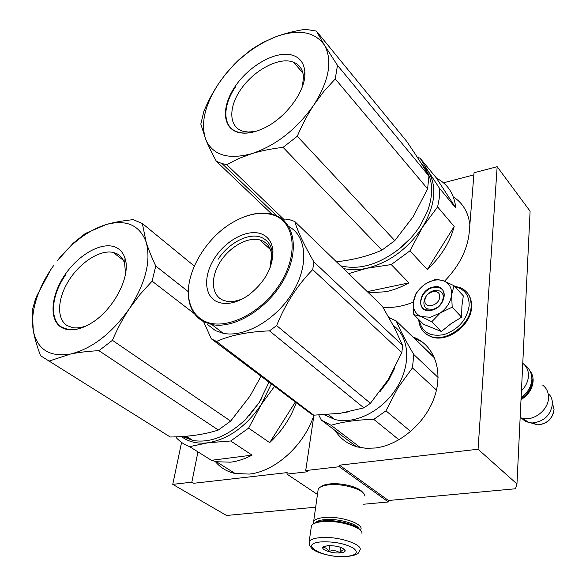 <?xml version="1.0" encoding="UTF-8"?>
<svg xmlns="http://www.w3.org/2000/svg" width="586" height="586" viewBox="0 0 586 586"><rect width="100%" height="100%" fill="white"/><g stroke="black" fill="none" stroke-linecap="round" stroke-linejoin="round"><path stroke-width="0.88" d="M444.532 281.199C459.292 265.898 467.533 249.541 469.261 232.129L474.023 172.767L497.162 166.702L530.096 211.187L516.955 483.955L515.504 488.768L388.481 500.495L388.32 501.968L363.62 504.231M388.32 501.968L339.272 466.727L305.709 470.558L307.482 471.774L286.92 474.103L287.155 472.609L193.71 483.282L191.834 482.175L172.753 484.366L226.511 515.453L315.664 507.22M414.844 338.767L421.795 341.616M443.477 182.803L473.847 174.884M497.162 166.702L478.059 449.235L339.477 465.181L388.481 500.495M478.059 449.235L516.955 483.955M339.272 466.727L339.477 465.181M286.92 474.103L317.466 494.459M172.753 484.366L181.565 442.474M335.177 430.556C340.393 438.855 347.945 444.342 357.826 447.023L366.235 448.319L375.179 448.012C400.077 445.14 426.388 422.286 434.871 395.806C443.514 369.319 433.354 344.29 412.954 336.943L412.676 336.84M426.059 283.558L435.83 279.148L443.338 280.753C437.339 278.885 431.084 280.152 424.564 284.554L424.147 284.855C417.972 289.623 414.375 295.395 413.357 302.156C402.685 306.412 392.547 308.119 382.951 307.291M191.834 482.175L197.943 451.872M305.709 470.558L313.942 415.174M414.024 337.353L418.529 339.528M360.229 530.154C357.248 524.719 336.891 519.474 323.597 520.808C318.996 521.218 315.759 522.133 313.891 523.562L313.276 523.979M361.972 533.45C363.13 527.407 338.781 519.95 322.732 521.606C317.883 522.038 314.477 523.005 312.506 524.499L311.452 525.657L311.144 527.788M345.791 556.51C356.522 555.367 358.998 552.525 353.226 547.998C344.773 543.559 334.313 541.515 321.861 541.852C297.029 543.405 322.586 558.443 345.791 556.51M339.939 552.928C343.235 552.671 345 551.953 345.235 550.767C343.359 547.456 337.609 545.727 327.977 545.595L323.347 546.841C319.736 549.302 331.669 553.638 339.939 552.928M324.241 546.335L322.915 547.91C325.171 547.207 327.156 548.408 328.871 551.521C332.789 550.02 336.459 550.444 339.887 552.774C341.748 550.254 343.396 549.412 344.839 550.247L344.429 549.28M339.887 552.774L340.591 547.295M328.871 551.521L329.662 545.537M362.727 492.518C359.745 487.237 341.645 482.49 329.764 483.941C325.809 484.373 322.945 485.252 321.179 486.563L320.396 487.083M364.778 495.998C365.254 489.918 343.25 483.032 328.709 484.856C324.468 485.318 321.399 486.255 319.509 487.662L318.227 489.076L317.927 491.229M360.309 530.227L360.558 529.861C365.012 524.162 340.678 515.739 324.241 517.504C318.506 518.053 314.975 519.335 313.664 521.357L313.525 523.811M358.786 528.565C356.654 523.459 337.448 518.339 324.893 519.614C320.124 520.053 316.967 521.057 315.422 522.639M439.654 297.124C440.818 287.924 425.473 291.081 424.938 300.061C423.627 309.254 439.134 306.251 439.654 297.124M521.445 390.796C525.767 386.408 528.103 381.479 528.455 376.007C528.587 370.586 526.689 366.353 522.763 363.313M521.064 398.656C527.942 394.173 531.692 388.247 532.33 380.878L531.473 374.952M521.013 399.652C528.396 395.067 532.432 388.87 533.121 381.054C533.245 377.164 532.235 373.809 530.074 370.989M549.463 394.766C551.521 397.345 552.517 400.421 552.437 403.988C550.628 415.269 543.947 421.598 532.388 422.96L528.96 422.587L522.544 418.331C533.963 421.319 548.533 409.812 548.511 397.718C548.577 392.364 546.65 388.174 542.717 385.149M522.544 418.331L520.148 417.606M528.96 422.587L524.734 420.909L521.401 418.038M430.468 317.246L440.394 312.88L431.757 321.751L421.312 316.63L430.468 317.246M432.6 309.298L427.875 308.983C419.832 306.368 424.967 292.048 434.394 290.568L439.332 290.905C447.243 293.549 442.049 307.906 432.6 309.298M455 286.759C464.654 288.986 469.364 295.366 469.152 305.892C466.756 319.824 458.435 329.376 444.195 334.54C430.095 337.104 421.788 332.284 419.276 320.066M431.135 310.324C415.569 313.781 418.14 289.557 433.384 287.023C448.927 283.17 446.788 307.796 431.135 310.324M422.33 286.305L416.009 293.469L413.313 302.603C412.888 309.276 415.43 313.906 420.938 316.484L413.789 314.587L423.502 324.278L441.383 331.493L450.7 323.933L461.592 317.173L461.922 305.885L463.314 295.871L454.04 285.704L451.601 294.743C450.729 301.849 446.993 307.892 440.394 312.88L452.194 307.181L451.601 294.743C451.931 287.777 449.176 283.111 443.338 280.753L454.04 285.704M420.938 316.484L421.312 316.63M461.592 317.173L452.194 307.181M441.383 331.493L431.757 321.751M413.789 314.587L413.313 302.603M431.318 310.192L425.619 309.811C415.848 306.654 422.081 289.279 433.508 287.462L439.529 287.88C449.103 291.074 442.789 308.507 431.318 310.192M436.475 178.173L455.813 208.015C454.26 194.047 447.858 184.121 436.607 178.239L420.191 158.315L428.366 171.434C437.266 186.736 435.303 205.349 422.477 227.258L437.61 206.902L439.192 198.647L439.603 192.025L439.449 188.201L428.366 171.434L421.568 163.948M455.813 208.015L439.449 188.201M454.179 226.482L427.289 269.545C441.046 256.653 450.011 242.296 454.179 226.482L437.61 206.902M427.289 269.545L409.944 250.845L422.477 227.258C408.002 248.779 389.47 262.44 366.88 268.249L391.243 264.572L409.944 250.845M368.543 292.861L385.83 291.725C393.558 290.099 401.263 287.147 408.94 282.87L367.283 291.645M408.94 282.87L391.243 264.572M348.663 273.625L366.88 268.249C358.258 270.139 350.399 270.197 343.286 268.432M417.086 156.96L420.191 158.315M453.315 196.881C462.823 202.998 468.339 212.293 469.855 224.753M276.856 215.904L222.006 163.575L216.38 161.348C211.912 153.078 208.426 145.936 205.92 139.922L200.815 124.122L203.862 111.274C208.367 100.66 213.487 91.145 219.208 82.743L225.705 73.99L234.451 64.116L239.198 59.435L251.848 49.136L263.378 42.265L275.867 36.728C284.518 33.505 294.333 31.029 305.306 29.3L316.359 31.065L406.669 141.307C416.163 155.305 423.59 166.878 428.945 176.034L427.604 188.839L413.137 216.71L394.803 240.626L381.925 250.141C368.352 256.097 353.175 259.972 336.401 261.766M381.925 250.141L283.082 147.364L297.27 136.252L394.803 240.626M222.006 163.575L226.701 164.629L284.503 219.984M216.38 161.348L271.948 214.176M316.359 31.065L324.424 45.085C314.616 31.549 298.428 28.765 275.867 36.728C253.401 45.767 234.51 61.105 219.208 82.743C204.719 104.674 200.287 123.741 205.92 139.922C213.07 155.327 228.401 159.89 251.899 153.635L238.766 158.506L226.701 164.629M283.082 147.364C271.421 148.734 261.026 150.829 251.899 153.635C276.233 145.35 296.926 129.059 313.979 104.748C307.826 114.05 302.259 124.554 297.27 136.252M337.485 65.354L335.243 78.905L323.919 91.321L313.979 104.748C329.259 80.187 332.738 60.299 324.424 45.085L337.485 65.354L428.945 176.034M335.243 78.905L427.604 188.839M398.187 249.826L410.31 238.583M422.484 165.406C432.622 176.467 434.343 191.651 427.641 210.967L420.389 225.39C415.584 232.972 409.709 239.85 402.758 246.025L402.758 246.025C380.988 263.971 360.251 270.564 340.561 265.795M255.752 131.381L248.208 132.07L242.523 131.103C228.708 126.715 228.364 107.289 240.817 89.409C253.093 71.47 275.728 58.366 290.341 61.252L293.476 62.145L302.911 73.008M302.369 86.633L303.497 77.096C302.969 69.588 299.636 64.607 293.476 62.145M237.967 132.311C245.102 134.209 253.562 132.912 263.348 128.429C285.843 118.35 306.427 90.259 304.859 72.078C304.068 62.328 299.197 56.512 290.246 54.645C273.896 51.531 248.64 66.394 235.14 86.442C221.413 106.425 222.175 127.931 237.967 132.311M254.06 131.857C248.142 133.337 242.941 133.454 238.443 132.224L237.791 132.026C222.526 127.55 222.065 106.183 235.616 86.75M336.576 413.775L348.45 411.885M379.757 391.931L388.65 380.226L394.649 368.228M360.375 447.594L331.068 425.268C342.927 421.744 357.167 419.774 373.78 419.349L385.969 410.83L397.784 387.998L412.441 367.905L436.46 390.086M356.317 446.605L321.311 420.03L331.068 425.268M324.329 414.815L334.701 419.437C354.603 425.026 382.922 410.859 396.92 387.493C411.555 364.367 409.306 336.65 393.265 325.501M410.713 431.501L385.969 410.83M388.943 317.59L396.202 320.93L434.673 358.083M438.086 377.443L413.819 354.545C405.886 341.206 400.018 330.006 396.202 320.93M413.819 354.545L412.441 367.905M318.791 415.056L321.311 420.03M398.985 439.8L373.78 419.349M203.598 321.655L211.29 338.781L311.1 413.892L313.752 415.181L340.583 413.247L363.884 407.871L370.425 403.278L388.225 379.596L401.85 352.589L402.626 345.447L394.21 327.296L382.262 306.134L294.795 221.515L289.257 219.56L283.397 220.102M244.53 297.776C237.762 301.145 231.587 302.259 226.006 301.109L222.482 299.937C211.253 294.773 210.44 277.325 220.08 262.118C229.565 246.86 247.607 236.612 259.788 239.908L261.51 240.465C267.443 242.875 270.827 247.753 271.662 255.093L272.922 250.464C271.955 242.113 268.095 236.59 261.341 233.895C247.9 228.752 226.621 239.791 215.077 257.379C203.342 274.878 203.76 295.571 216.82 301.644C225.859 305.423 236.385 303.306 248.398 295.278C265.019 282.188 273.193 267.245 272.922 250.464M269.89 268.278L271.662 255.093M204.14 320.945C196.361 316.901 191.432 310.243 189.359 300.977C183.315 275.72 205.166 237.55 233.807 221.779C248.486 213.597 261.774 211.392 273.647 215.165C295.117 222.248 298.97 254.837 279.529 284.606C260.389 314.506 223.977 331.398 204.14 320.945M363.884 407.871L269.487 330.87L276.636 325.582C285.426 303.804 297.446 285.148 312.697 269.611L313.928 261.957C304.075 244.86 297.695 231.382 294.795 221.515M313.752 415.181L216.505 341.455C230.1 335.287 247.761 331.757 269.487 330.87M370.425 403.278L276.636 325.582M401.85 352.589L312.697 269.611M402.626 345.447L313.928 261.957M211.29 338.781L216.505 341.455M288.795 226.555C306.69 235.909 309.218 265.238 292.656 292.429C276.292 319.692 244.53 337.932 223.156 333.28L215.523 330.672L207.305 324.358M189.359 300.977L189.234 301.746C191.336 311.122 196.317 317.861 204.192 321.963L211.832 324.534C234.056 329.295 267.604 308.947 283.646 279.991C299.944 251.101 294.817 221.75 274.497 214.952L272.68 214.373C264.103 212.066 254.595 212.901 244.157 216.879M189.234 301.746C187.842 295.139 188.003 287.931 189.732 280.108M218.102 259.305C228.247 243.608 247.138 233.199 259.664 236.817L261.429 237.389C271.787 242.216 274.688 252.302 270.139 267.648M271.186 384.108L261.422 404.267L274.387 386.533M295.19 402.274L269.663 442.613C281.778 431.362 290.605 418.155 296.142 402.992M269.663 442.613L248.618 428.117L261.422 404.267C246.501 426.256 228.752 439.082 208.177 442.745L230.708 440.987L248.618 428.117M252.075 455.132L211.378 460.303L216.439 461.731L230.657 462.186C237.689 461.299 244.831 458.941 252.075 455.132L230.708 440.987M211.378 460.303L189.608 446.635L208.177 442.745C197.555 444.078 188.655 442.02 181.477 436.57M176.218 436.834L176.877 438.423L180.928 442.012L184.575 444.371L189.608 446.635M313.928 415.181C304.405 445.096 275.039 471.657 249.27 474.074L235.154 473.503C226.965 471.686 220.329 467.665 215.238 461.46M53.722 265.429L52.088 267.743C45.378 277.508 40.295 287.543 36.83 297.842L34.962 300.765L36.457 296.545L50.616 269.919M142.339 223.486L146.163 242.113C139.644 225.046 126.298 219.193 106.139 224.555C88.508 230.159 72.217 242.208 57.282 260.711L73.199 243.205L85.27 233.528L106.139 224.555C113.896 222.299 122.914 220.673 133.205 219.662L142.339 223.486L194.296 266.059M218.322 430.029L98.939 350.677L112.417 340.327L230.642 421.107L218.322 430.029C204.939 434.424 188.912 436.753 170.255 437.002L162.469 432.138M36.83 297.842C32.809 310.038 31.637 321.04 33.314 330.834C34.647 338.115 37.057 346.407 40.544 355.717L170.255 437.002M98.939 350.677C88.061 351.226 78.568 352.354 70.467 354.061C49.737 357.335 37.358 349.593 33.314 330.834L32.193 310.705L34.962 300.765M188.304 291.682L155.773 266.059C151.525 256.976 148.324 248.991 146.163 242.113C151.203 260.851 145.636 282.979 129.469 308.492C111.831 333.427 92.163 348.619 70.467 354.061L48.872 361.144M155.773 266.059L152.096 281.155L139.966 294.472L129.469 308.492C123.038 318.095 117.354 328.709 112.417 340.327M152.096 281.155L194.486 313.774M260.953 376.366L250.054 396.019L230.642 421.107M183.748 436.416L191.725 439.712M248.999 415.877L259.071 402.721L262.045 397.74M268.893 382.372L259.1 402.67L245.248 419.781C227.456 436.358 210.015 443.258 192.926 440.482L186.231 436.226M182.642 436.497L192.926 440.482M86.831 325.64C81.666 327.669 76.993 328.343 72.811 327.662L67.368 325.728C56.285 319.216 57.325 298.574 68.848 280.445C80.238 262.257 100.052 249.519 113.113 252.405L116.46 253.526C120.438 255.423 123.17 258.77 124.642 263.561L125.038 258.426C123.397 253.13 120.372 249.453 115.962 247.387C102.521 241.139 79.176 253.936 65.097 274.592C50.85 295.146 48.667 319.824 61.471 327.428C69.053 331.632 78.692 330.379 90.383 323.684C113.252 310.668 131.279 276.109 125.038 258.426M125.551 273.684L124.642 263.561M85.19 326.431C78.861 329.229 73.162 330.233 68.079 329.435L61.999 327.274C49.107 320.022 51.312 295.161 65.581 274.9M433.691 355.885L431.457 354.977M311.452 525.657L309.203 541.457C309.635 547.053 308.741 544.291 312.133 548.76C317.297 553.506 334.079 557.396 346.106 556.649C361.459 554.715 358.112 551.975 359.709 550.532C364.477 544.746 338.21 535.926 320.535 537.604C314.374 538.124 310.602 539.406 309.203 541.457L309.262 544.335M552.437 403.058L554.056 409.446C552.598 418.638 547.156 423.788 537.736 424.879L530.989 422.902M466.8 292.238C470.243 296.062 471.789 300.933 471.415 306.852C470.792 325.355 445.858 343.235 430.505 336.489L425.956 333.983L422.455 330.336M454.45 286.151L460.728 287.865C468.038 291.33 471.518 297.556 471.151 306.566C470.529 325.076 445.587 342.964 430.234 336.218C425.597 334.408 422.323 331.288 420.404 326.841M412.954 336.943L431.728 355.079L433.706 355.907M344.832 550.254L345.235 550.767M313.664 521.357L318.227 489.076M313.986 523.481L313.283 522.595M554.041 409.79C552.627 418.895 547.192 423.927 537.736 424.879L532.388 422.96M471.576 307.496C470.851 325.897 446.32 343.608 430.505 336.489L430.234 336.218C423.077 333.031 419.239 327.457 418.719 319.502M470.324 298.106L471.598 307.167M521.122 397.418C527.642 392.825 531.216 386.899 531.839 379.647M524.507 364.851C526.147 365.356 532.103 371.004 531.861 379.12M303.497 77.096L304.859 72.078M328.387 414.558L334.701 419.437M259.788 239.908L270.424 249.57M223.156 333.28L211.832 324.534M216.439 461.731L235.154 473.503M113.113 252.405L123.324 260.25"/></g></svg>
